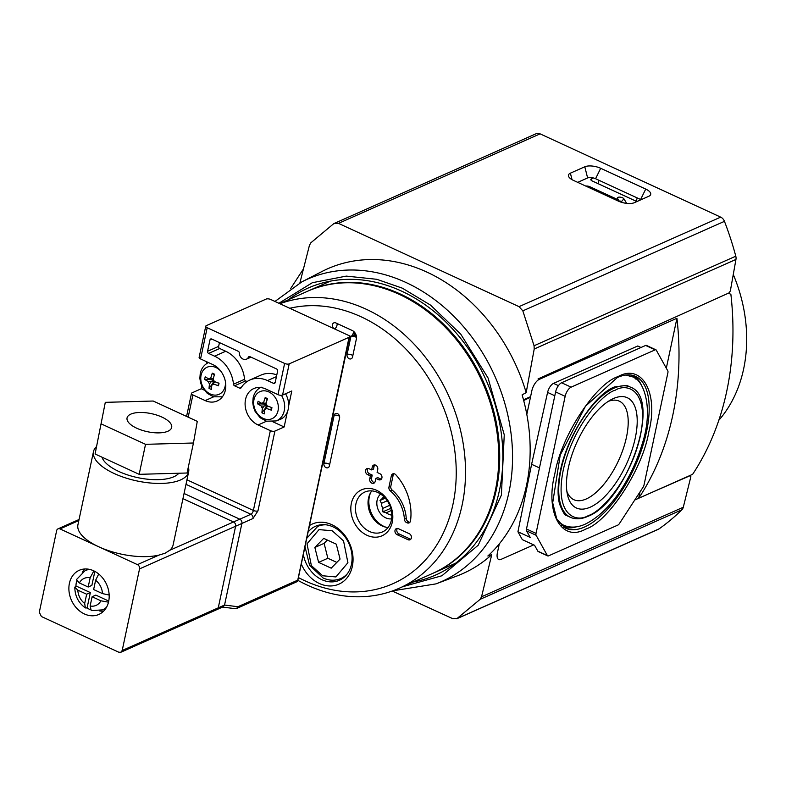 <?xml version="1.0" encoding="UTF-8"?>
<svg xmlns="http://www.w3.org/2000/svg" width="786" height="786" viewBox="0 0 786 786"><rect width="100%" height="100%" fill="white"/><g stroke="black" fill="none" stroke-linecap="round" stroke-linejoin="round"><path stroke-width="1.18" d="M618.042 376.602C642.074 362.965 658.874 393.226 648.794 432.015C642.761 469.006 608.256 522.042 585.619 529.116C561.587 542.762 544.796 512.501 554.867 473.712C560.899 436.721 595.405 383.676 618.042 376.602M626.413 385.395A71.703 31.98 -65.2 0 1 628.397 386.162L630.618 387.213A71.673 31.971 -65.2 0 0 614.102 388.137A71.673 31.971 -65.2 0 0 561.008 469.763A71.673 31.971 -65.2 0 0 570.587 517.385L568.347 516.373A71.703 31.98 -65.2 0 1 566.48 515.361C565.046 515.822 562.727 512.01 559.524 503.905C557.559 496.231 557.618 486.426 559.701 474.479C565.301 438.912 593.479 395.044 614.357 386.987L626.413 385.395M307.817 291.144A154.321 123.166 66.1 0 1 308.279 290.938A154.321 123.166 66.1 0 1 400.231 293.974A154.321 123.166 66.1 0 1 498.471 436.201A154.321 123.166 66.1 0 1 433.518 573.033A154.321 123.166 66.1 0 1 433.057 573.24M385.857 527.19A23.482 18.746 66.1 0 1 383.981 526.423A23.482 18.746 66.1 0 1 370.57 492.743M383.735 496.575A10.572 8.43 -113.9 0 0 382.546 498.255L380.002 500.486L381.475 503.315A10.572 8.43 -113.9 0 0 382.753 508.404L382.851 511.843L390.809 508.316M392.46 516.274L390.495 514.742A10.572 8.43 -113.9 0 1 388.274 514.054A10.572 8.43 -113.9 0 1 386.191 512.767L382.851 511.843M380.62 494.07A13.922 11.112 -113.9 0 0 377.192 506.597A13.922 11.112 -113.9 0 0 385.798 517.876A13.922 11.112 -113.9 0 0 391.615 518.848M386.191 512.767L391.349 510.478M389.728 505.3L382.753 508.404M381.475 503.315L387.252 500.751M384.541 497.381L382.546 498.255M613.375 398.561A60.718 27.078 -65.2 0 1 635.265 438.018A60.718 27.078 -65.2 0 1 590.286 507.157A60.718 27.078 -65.2 0 1 567.531 495.013A60.718 27.078 -65.2 0 1 577.238 441.516A60.718 27.078 -65.2 0 1 611.616 399.406A60.718 27.078 -65.2 0 1 613.375 398.561M566.863 491.27A54.263 24.199 114.8 0 0 573.525 499.552A54.263 24.199 114.8 0 0 586.268 498.963A54.263 24.199 114.8 0 0 623.377 448.442A54.263 24.199 114.8 0 0 618.965 401.017A54.263 24.199 114.8 0 0 608.344 401.332M593.43 177.97L591.357 178.884A3.35 1.356 -168 0 0 590.807 179.444A3.35 1.356 -168 0 0 592.231 180.967L636.896 201.56M626.668 203.377L623.897 198.799A3.35 1.356 12 0 0 619.997 197.139A3.35 1.356 12 0 0 617.482 198.288A3.35 1.356 12 0 0 617.56 198.445L618.454 199.909L589.844 186.714A3.35 1.356 12 0 0 585.845 186.105M526.817 414.419L531.827 390.839A10.061 4.49 114.8 0 1 539.284 379.373L676.933 318.271A283.687 226.407 66.1 0 1 638.674 498.265L692.623 474.322A283.687 226.407 -113.9 0 0 730.882 294.318L728.416 293.178M618.454 199.909L619.201 201.471M621.864 202.415L621.431 201.697A1.415 0.57 12 0 0 620.37 201.098A1.415 0.57 12 0 0 619.004 201.069M499.297 543.873L497.391 552.843A10.061 4.49 114.8 0 0 498.717 559.524A10.061 4.49 114.8 0 0 501.026 559.386L533.704 544.875M634.754 500.014L692.623 474.322M537.84 551.173L547.38 555.574A3.35 1.493 114.8 0 0 547.734 555.918L538.194 551.517A3.35 1.493 114.8 0 1 537.84 551.173L534.559 545.278L522.297 539.618L517.935 531.758L531.611 464.29L547.587 392.42A8.056 3.596 -65.2 0 1 553.521 383.381L637.741 345.987L641.003 347.491M638.674 498.265L640.02 491.918M666.312 368.221L676.933 318.271M290.682 288.501L303.465 268.861M655.927 349.799L646.387 345.398A3.35 1.493 114.8 0 0 645.62 345.447L655.16 349.849A3.35 1.493 114.8 0 1 655.927 349.799A3.35 1.493 114.8 0 1 656.281 350.143L667.795 370.884A3.35 1.493 114.8 0 1 667.884 372.77L644.048 484.893A3.35 1.493 -65.2 0 1 643.056 487.251L619.407 523.594A3.35 1.493 -65.2 0 1 617.924 525.058L548.5 555.879A3.35 1.493 114.8 0 1 547.734 555.918M531.611 464.29L539.461 467.916M517.935 531.758L530.196 537.418L526.571 530.874A3.35 1.493 114.8 0 1 526.482 528.988L555.614 391.929A8.056 3.596 114.8 0 1 561.577 382.753L645.62 345.447M547.38 555.574L536.111 535.276L526.571 530.874M655.16 349.849L571.117 387.154A8.056 3.596 114.8 0 0 565.154 396.331L536.023 533.389A3.35 1.493 114.8 0 0 536.111 535.276M376.445 522.11A26.842 21.419 66.1 0 1 368.025 503.138M391.821 514.152L390.495 514.742M385.248 498.147L380.002 500.486M274.953 301.451L301.873 281.85L322.014 271.475A166.72 133.05 66.1 0 1 426.906 272.103A166.72 133.05 66.1 0 1 526.178 392.636L534.215 349.004L735.951 259.439A6.71 5.355 -113.9 0 0 735.794 256.197A275.1 219.549 -113.9 0 0 724.456 221.338A6.71 5.355 -113.9 0 0 720.674 217.133L519.035 306.648L338.481 223.371L333.755 223.656L310.843 242.805L309.438 245.34L299.908 282.891M338.481 223.371L540.11 133.856A6.71 5.355 -113.9 0 0 536.111 133.728L333.755 223.656M301.873 281.85A165.404 132.009 66.1 0 1 405.94 282.469A165.404 132.009 66.1 0 1 508.925 492.38A165.404 132.009 66.1 0 1 435.965 583.88L457.167 575.902A166.72 133.05 -113.9 0 0 491.741 554.661L487.86 555.997A166.465 132.854 -113.9 0 0 526.512 485.355A166.465 132.854 -113.9 0 0 522.11 394.847L526.178 392.636M413.357 581.984A157.004 125.308 -113.9 0 0 434.206 575.657A157.004 125.308 -113.9 0 0 499.434 490.425A157.004 125.308 -113.9 0 0 450.152 326.367A157.004 125.308 -113.9 0 0 306.795 288.668A157.004 125.308 -113.9 0 0 288.118 299.888M540.11 133.856L720.674 217.133M584.804 166.779L570.39 173.175A11.652 4.716 12 0 0 568.592 176.378A11.652 4.716 12 0 0 573.446 180.387L618.494 201.167A11.652 4.716 12 0 0 634.371 202.68L648.784 196.284A11.652 4.716 12 0 0 650.081 195.439A11.652 4.716 12 0 0 645.728 189.072L600.691 168.292A11.652 4.716 12 0 0 584.804 166.779L587.614 177.96L577.71 182.352M519.035 306.648L522.828 310.853L534.067 345.752L534.215 349.004M538.027 378.95L729.153 292.844L730.351 290.908L735.951 259.439M600.691 168.292L595.572 178.717A5.836 2.368 12 0 0 587.614 177.96M595.572 178.717L640.619 199.487L645.728 189.072M523.692 400.555L529.607 397.588M392.253 591.023L452.716 618.661L457.462 618.376L659.09 528.86A6.71 5.355 -113.9 0 1 658.354 529.283L456.725 618.788L480.167 599.315L481.543 596.79L491.741 554.661M598.048 183.649L599.04 180.318M637.21 197.915L636.218 201.255M659.09 528.86A275.1 219.549 -113.9 0 0 681.894 509.76A6.71 5.355 -113.9 0 0 683.289 507.235L481.543 596.79M650.494 493.028L690.305 475.599L690.865 476.67L683.289 507.235M718.807 420.323A139.23 111.111 -113.9 0 0 743.409 307.12A139.23 111.111 -113.9 0 0 733.269 274.491M279.924 303.74A154.321 123.166 66.1 0 1 366.05 309.153A154.321 123.166 66.1 0 1 464.29 451.38A154.321 123.166 66.1 0 1 399.337 588.203L432.595 573.446A154.321 123.166 -113.9 0 0 497.548 436.613A154.321 123.166 -113.9 0 0 399.308 294.386A154.321 123.166 -113.9 0 0 307.355 291.341L279.688 303.632M399.337 588.203A154.321 123.166 66.1 0 1 307.385 585.167A154.321 123.166 66.1 0 1 297.845 580.323M289.769 308.279A147.611 117.812 66.1 0 1 361.079 316.787A147.611 117.812 66.1 0 1 453.001 504.131A147.611 117.812 66.1 0 1 304.968 580.805A147.611 117.812 66.1 0 1 298.425 577.572M301.313 564.004A32.874 26.243 -113.9 0 0 319.362 583.497A32.874 26.243 -113.9 0 0 352.334 566.411A32.874 26.243 -113.9 0 0 331.859 524.694A32.874 26.243 -113.9 0 0 309.488 525.539M303.347 554.425A29.524 23.56 -113.9 0 0 321.847 579.675A29.524 23.56 -113.9 0 0 339.434 580.255A29.524 23.56 -113.9 0 0 351.863 554.081A29.524 23.56 -113.9 0 0 333.067 526.875A29.524 23.56 -113.9 0 0 315.481 526.286A29.524 23.56 -113.9 0 0 308.102 532.073M376.592 490.307A25.162 20.082 -113.9 0 0 351.362 503.374A25.162 20.082 -113.9 0 0 367.033 535.305A25.162 20.082 -113.9 0 0 392.263 522.238A25.162 20.082 -113.9 0 0 376.592 490.307M377.801 492.488A21.811 17.4 -113.9 0 0 364.812 492.056A21.811 17.4 -113.9 0 0 355.636 511.391A21.811 17.4 -113.9 0 0 369.518 531.493A21.811 17.4 -113.9 0 0 382.507 531.916A21.811 17.4 -113.9 0 0 391.683 512.58A21.811 17.4 -113.9 0 0 377.801 492.488M377.742 469.419A3.35 2.682 -113.9 0 0 375.649 465.165A3.35 2.682 -113.9 0 0 373.655 465.096A3.35 2.682 -113.9 0 0 372.289 466.904L371.65 469.91L368.919 468.653A3.35 2.682 -113.9 0 0 366.924 468.584A3.35 2.682 -113.9 0 0 365.51 471.561A3.35 2.682 -113.9 0 0 367.651 474.646L370.373 475.903L369.734 478.91A3.35 2.682 -113.9 0 0 370.776 482.398A3.35 2.682 -113.9 0 0 373.822 483.233A3.35 2.682 -113.9 0 0 375.187 481.425L375.826 478.419L378.557 479.676A3.35 2.682 -113.9 0 0 380.552 479.745A3.35 2.682 -113.9 0 0 381.967 476.768A3.35 2.682 -113.9 0 0 379.825 473.683L377.103 472.425L377.742 469.419M395.849 474.803A3.35 2.682 -113.9 0 0 394.739 473.968A3.35 2.682 -113.9 0 0 392.735 473.899A3.35 2.682 -113.9 0 0 391.369 475.707L388.952 487.114A3.35 2.682 -113.9 0 0 390.298 490.886A33.552 26.773 66.1 0 1 404.407 519.261A3.35 2.682 -113.9 0 0 406.559 522.572L407.109 522.828A3.35 2.682 -113.9 0 0 409.103 522.896A3.35 2.682 -113.9 0 0 410.508 520.853A48.31 38.553 -113.9 0 0 395.849 474.803M371.807 490.886A21.811 17.4 -113.9 0 0 382.075 525.913A21.811 17.4 -113.9 0 0 388.068 527.514M329.383 465.901L339.591 417.897A3.35 2.682 -113.9 0 0 338.55 414.409A3.35 2.682 -113.9 0 0 335.504 413.574A3.35 2.682 -113.9 0 0 334.138 415.381L323.93 463.386A3.35 2.682 -113.9 0 0 324.972 466.874A3.35 2.682 -113.9 0 0 328.017 467.709A3.35 2.682 -113.9 0 0 329.383 465.901M356.363 338.992A6.71 5.355 -113.9 0 0 352.187 330.474L335.828 322.928A3.35 2.682 -113.9 0 0 333.824 322.869A3.35 2.682 -113.9 0 0 332.409 325.846A3.35 2.682 -113.9 0 0 334.551 328.931L350.91 336.477L347.088 354.476A3.35 2.682 -113.9 0 0 348.119 357.974A3.35 2.682 -113.9 0 0 351.175 358.799A3.35 2.682 -113.9 0 0 352.541 356.991L356.363 338.992M409.28 533.714L398.374 528.683A3.35 2.682 -113.9 0 0 396.38 528.614A3.35 2.682 -113.9 0 0 394.965 531.591A3.35 2.682 -113.9 0 0 397.097 534.686L408.013 539.717A3.35 2.682 -113.9 0 0 410.007 539.776A3.35 2.682 -113.9 0 0 411.422 536.809A3.35 2.682 -113.9 0 0 409.28 533.714M356.51 337.567A3.35 1.356 12 0 0 355.488 336.919A3.35 2.682 -113.9 0 0 353.395 332.655L354.476 334.718L350.91 336.477A3.35 1.356 -168 0 1 355.488 336.919L354.476 334.718M397.402 528.438A3.35 2.682 -113.9 0 0 398.954 533.861L409.86 538.891A3.35 2.682 -113.9 0 0 410.832 539.147M374.676 464.919A3.35 2.682 -113.9 0 0 374.136 466.088L373.497 469.085L371.65 469.91M375.826 478.419L377.673 477.603L380.404 478.861A3.35 2.682 -113.9 0 0 381.377 479.106M370.373 475.903L372.22 475.088L371.582 478.085A3.35 2.682 -113.9 0 0 374.647 482.594M367.946 468.397A3.35 2.682 -113.9 0 0 369.499 473.83L372.22 475.088M393.766 473.722A3.35 2.682 -113.9 0 0 393.226 474.891L390.799 486.288A3.35 2.682 -113.9 0 0 392.145 490.071L390.298 490.886M404.407 519.261L406.254 518.436A3.35 2.682 -113.9 0 0 408.406 521.757L408.956 522.002A3.35 2.682 -113.9 0 0 409.928 522.258M406.254 518.436A33.552 26.773 -113.9 0 0 392.145 490.071M331.201 568.18L340.053 559.082L336.31 544.177L323.714 538.371L314.862 547.469L318.615 562.373L331.201 568.18M318.615 562.373L327.85 558.266L336.821 562.403M314.862 547.469L324.107 543.362L327.85 558.266M327.34 540.041L324.107 543.362M253.976 399.612A14.806 11.81 66.1 0 1 268.822 391.919A14.806 11.81 66.1 0 1 278.038 410.705A14.806 11.81 66.1 0 1 263.192 418.398A14.806 11.81 66.1 0 1 253.976 399.612M225.386 381.485A14.806 11.81 66.1 0 1 225.14 386.309A14.806 11.81 66.1 0 1 210.294 394.002A14.806 11.81 66.1 0 1 201.078 375.217A14.806 11.81 66.1 0 1 220.797 371.169M285.554 393.747A18.785 14.993 66.1 0 1 288.649 405.812L291.803 390.976L282.567 395.073L289.199 363.879L349.063 337.302L297.462 581.483L297.403 580.314L237.912 606.723L224.55 605.053L241.892 523.447L252.984 518.524L257.955 510.88L274.913 431.082L284.149 426.975L287.303 412.139A18.785 14.993 66.1 0 1 279.963 419.498L276.092 420.952A18.55 14.806 66.1 0 0 284.267 410.695A18.55 14.806 66.1 0 0 281.476 395.309M287.303 412.139A18.785 14.993 -113.9 0 0 288.256 409.103A18.785 14.993 -113.9 0 0 288.649 405.812M221.377 397.107A20.131 16.064 -113.9 0 0 222.104 397.166M188.178 417.16L192.904 394.926L205.175 400.585A20.131 16.064 -113.9 0 0 217.162 400.988A20.131 16.064 -113.9 0 0 225.356 390.131A20.131 16.064 -113.9 0 0 212.829 364.586L200.558 358.927L207.19 327.723A3.35 1.356 -168 0 1 205.755 326.21A3.35 1.356 -168 0 1 206.305 325.65L266.169 299.073A3.35 1.356 -168 0 1 270.748 299.505L348.178 335.219A3.35 1.356 -168 0 1 349.613 336.742A3.35 1.356 -168 0 1 349.063 337.302M289.199 363.879A3.35 1.356 -168 0 1 284.62 363.437L207.19 327.723M274.913 431.082A3.35 1.356 -168 0 1 270.345 430.64L258.073 424.98A20.131 16.064 -113.9 0 1 245.252 406.431A20.131 16.064 -113.9 0 1 253.731 388.589A20.131 16.064 -113.9 0 1 265.727 388.982L277.989 394.641A3.35 1.356 12 0 0 282.567 395.073M259.871 387.488A20.131 16.064 -113.9 0 0 259.429 388.058M272.83 421.758L284.149 426.975M214.902 609.582L216.887 609.622L218.262 607.843L235.613 526.237A3.35 2.682 -113.9 0 0 233.521 521.973L239.809 519.192A3.35 2.682 66.1 0 1 241.892 523.447A3.35 2.682 -113.9 0 0 239.809 519.192L184.052 493.48L239.809 519.192L250.891 514.27A3.35 2.682 66.1 0 1 252.984 518.524M221.18 606.792L224.55 605.053L241.892 523.447L235.613 526.237A3.35 2.682 -113.9 0 0 233.521 521.973L182.951 498.658L233.521 521.973L169.658 550.328L165.031 553.256L158.821 555.142A48.644 19.709 -168 0 1 98.731 546.771A48.644 19.709 -168 0 1 77.932 524.763L93.495 451.557A48.644 19.709 12 0 0 125.121 477.78A48.644 19.709 12 0 0 180.613 479.912A48.644 19.709 12 0 0 188.66 471.787A48.644 19.709 12 0 0 188.326 467.09M237.912 606.723L236.547 608.531L235.152 608.669M297.462 581.483L236.547 608.531M249.781 356.608L248.386 357.227A1.68 1.336 66.1 0 1 249.958 356.677L276.564 368.948A1.68 1.336 66.1 0 1 277.615 371.071L275.188 382.477A1.68 1.336 66.1 0 1 273.508 383.342L267.505 380.581A29.524 23.56 66.1 0 0 249.919 380.002A29.524 23.56 66.1 0 0 241.145 387.744A1.68 1.336 66.1 0 1 239.642 388.156L234.562 385.808A1.68 1.336 66.1 0 1 233.491 384.216L244.574 379.294A29.524 23.56 -113.9 0 0 225.7 351.263L214.607 356.186L208.614 353.415A1.68 1.336 66.1 0 1 207.563 351.293L209.99 339.886A1.68 1.336 66.1 0 1 211.67 339.021L238.276 351.283A1.68 1.336 66.1 0 1 239.357 353.061A5.699 4.549 66.1 0 0 246.431 359.192L251.019 357.158M248.386 357.227A5.699 4.549 66.1 0 1 246.431 359.192M214.607 356.186A29.524 23.56 66.1 0 1 233.491 384.216M201.806 386.181L201.265 388.746L192.02 392.853A3.35 1.356 -168 0 0 191.47 393.413L186.577 416.423M206.973 361.884L206.6 363.613M201.265 388.746L204.154 390.082M192.904 394.926A3.35 1.356 -168 0 1 191.47 393.413M205.755 326.21L199.123 357.404A3.35 1.356 12 0 0 200.558 358.927M276.8 374.912A29.524 23.56 -113.9 0 0 261.001 375.079L249.919 380.002M219.451 342.608L218.655 346.371A1.68 1.336 -113.9 0 0 219.697 348.493L225.7 351.263M244.574 379.294A1.68 1.336 -113.9 0 0 245.654 380.886L247.089 381.554M265.992 403.65A3.488 2.78 66.1 0 1 267.073 405.851L271.936 407.629L271.396 410.204L266.523 408.435A3.488 2.78 66.1 0 1 264.784 409.339A33.513 14.954 114.8 0 0 264.293 413.888L261.944 412.807A33.513 14.954 -65.2 0 1 262.436 408.248A3.488 2.78 66.1 0 1 261.355 406.048L257.533 403.817L258.083 401.233L261.905 403.473A3.488 2.78 66.1 0 1 263.644 402.57A33.513 14.954 -65.2 0 1 265.187 397.559L267.535 398.64A33.513 14.954 114.8 0 0 265.992 403.65M265.187 397.559L267.161 399.71M266.208 402.835L264.695 403.513L263.644 402.57M264.695 403.513L261.905 403.473M257.533 403.817L264.086 404.053L264.204 403.483M264.086 404.053L266.366 405.104L264.145 406.087L261.355 406.048M264.145 406.087L262.436 408.248M266.366 405.104L265.825 407.61L261.944 412.807M264.784 409.339L266.493 407.168L268.331 406.352M266.493 407.168L266.523 408.435M270.993 407.315L271.396 410.204M213.094 379.255A3.488 2.78 66.1 0 1 214.175 381.456L219.039 383.234L218.498 385.808L213.625 384.04A3.488 2.78 66.1 0 1 211.886 384.944A33.513 14.954 114.8 0 0 211.395 389.492L209.047 388.412A33.513 14.954 -65.2 0 1 209.538 383.863A3.488 2.78 66.1 0 1 208.457 381.652L204.635 379.422L205.185 376.838L209.007 379.078A3.488 2.78 66.1 0 1 210.746 378.174A33.513 14.954 -65.2 0 1 212.289 373.163L214.637 374.244A33.513 14.954 114.8 0 0 213.094 379.255M212.289 373.163L214.264 375.315M213.311 378.439L211.798 379.117L210.746 378.174M211.798 379.117L209.007 379.078M204.635 379.422L211.188 379.658L211.306 379.088M211.188 379.658L213.468 380.709L211.247 381.691L208.457 381.652M211.247 381.691L209.538 383.863M213.468 380.709L212.927 383.214L209.047 388.412M211.886 384.944L213.596 382.772L215.433 381.957M213.596 382.772L213.625 384.04M218.095 382.92L218.498 385.808M120.808 652.272L223.165 606.831L224.55 605.053L218.262 607.843L235.613 526.237L139.535 568.887A3.35 2.682 -113.9 0 0 137.452 564.633L60.011 528.919A3.35 2.682 -113.9 0 0 58.007 528.85A3.35 2.682 -113.9 0 0 56.641 530.658L39.3 612.265L41.393 616.519L118.824 652.233L120.808 652.272L122.194 650.494L139.535 568.887M90.203 609.641A21.468 17.135 66.1 0 1 89.761 609.445A21.468 17.135 66.1 0 1 87.079 607.951L85.379 607.942L84.682 603.481L86.657 594.226L77.834 590.158L74.817 587.24L75.937 585.943A21.468 17.135 66.1 0 1 76.684 581.001M93.622 570.774A24.16 19.277 -113.9 0 0 79.239 570.302A24.16 19.277 -113.9 0 0 69.07 591.72A24.16 19.277 -113.9 0 0 84.446 613.974A24.16 19.277 -113.9 0 0 98.84 614.456A24.16 19.277 -113.9 0 0 108.999 593.037A24.16 19.277 -113.9 0 0 93.622 570.774M84.839 568.976A24.16 19.277 -113.9 0 0 82.275 572.247M167.909 431.229A22.814 9.245 12 0 0 171.682 427.417A22.814 9.245 12 0 0 156.856 415.116A22.814 9.245 12 0 0 130.83 414.124A22.814 9.245 12 0 0 127.057 417.926A22.814 9.245 12 0 0 141.883 430.227A22.814 9.245 12 0 0 167.909 431.229M101.964 457.167A40.263 16.31 12 0 0 132.235 476.306A40.263 16.31 12 0 0 173.804 476.768A40.263 16.31 12 0 0 178.854 473.231M96.373 446.733A48.644 19.709 12 0 0 93.495 451.557M94.851 571.393L91.874 585.383L88.179 587.024L79.366 582.957L76.439 579.636L85.124 570.616A21.468 17.135 66.1 0 1 89.85 569.457M88.179 587.024L90.154 577.769L93.868 570.891M100.922 600.809L92.109 596.741L90.135 605.996A14.757 11.78 -113.9 0 0 100.922 600.809L108.497 602.174M106.582 607.146A21.468 17.135 66.1 0 1 102.553 609.867L91.225 610.634L90.135 605.996M216.887 609.622L218.262 607.843L122.194 650.494M188.66 471.787L173.107 544.993A48.644 19.709 -168 0 1 169.658 550.328M105.295 402.344L95.086 453.994L139.161 474.322L187.068 473.005L193.444 442.999L197.276 421.355L153.201 401.027L105.295 402.344L95.086 453.994M101.463 423.998L145.538 444.326L139.161 474.322M145.538 444.326L193.444 442.999M99.429 610.889A24.16 19.277 -113.9 0 0 103.575 611.184M109.166 595.022L102.455 593.607L93.632 589.539L95.607 580.284L98.731 573.996M108.743 601.074L95.804 595.1L92.109 596.741M87.079 607.951L90.351 592.585L86.657 594.226M90.351 592.585L75.937 585.943M646.514 431.799A83.591 37.286 -65.2 0 1 584.587 526.993A83.591 37.286 -65.2 0 1 565.38 528.104L556.832 519.271L552.696 502.804L560.222 455.104L585.482 406.234L617.354 377.506C624.477 374.431 630.49 374.028 635.393 376.288A83.591 37.286 -65.2 0 1 646.514 431.799M561.155 525.205A82.727 36.903 114.8 0 0 567.816 526.62M563.562 527.101A83.571 37.276 114.8 0 0 576.433 526.807M615.133 390.269C626.943 382.743 649.698 389.65 640.384 435.749C630.008 482.309 599.266 512.963 588.527 515.459C576.718 522.985 553.963 516.078 563.277 469.979C573.652 423.408 604.395 392.754 615.133 390.269M641.582 385.533A83.571 37.276 114.8 0 0 633.447 375.561M635.845 379.107A82.727 36.903 114.8 0 0 630.441 374.951M591.357 178.884L591.082 180.181M589.844 186.714L589.353 187.726M623.897 198.799L621.431 201.697M539.284 379.373L538.204 378.872M553.521 383.381L558.414 385.641M547.587 392.42L554.798 395.751M536.023 533.389L526.482 528.988M565.154 396.331L555.614 391.929M571.117 387.154L561.577 382.753M278.883 303.258L312.347 282.705L346.292 276.112L376.779 279.295L402.304 288.157L430.531 305.115L460.773 334.178L488.077 378.017L504.248 434.786L501.399 495.121L478.202 545.209L441.919 575.755L402.609 586.749M522.828 310.853L724.456 221.338M570.39 173.175L572.021 179.66M534.067 345.752L735.794 256.197M530.462 396.704L523.496 399.789M681.894 509.76L480.167 599.315M496.831 546.81L498.737 545.956M321.464 524.734L317.74 526.384A28.512 22.755 66.1 0 1 326.003 524.812M322.673 575.774L311.364 565.615L307.012 543.843L319.018 529.617L332.242 530.776L343.551 540.925L347.913 562.707L335.907 576.934L322.673 575.774M347.589 573.446A28.512 22.755 66.1 0 1 340.878 578.516L344.602 576.865M339.572 416.325A3.35 1.356 12 0 0 338.717 415.823A3.35 1.356 12 0 0 334.138 415.381M329.668 464.605A3.35 1.356 12 0 0 328.509 463.819A3.35 1.356 12 0 0 323.93 463.386M334.551 328.931A3.35 1.493 114.8 0 0 337.037 325.109A3.35 1.493 114.8 0 0 337.056 323.498M353.464 331.26A3.35 1.493 -65.2 0 1 353.395 332.655A3.35 1.493 -65.2 0 1 350.91 336.477M352.816 355.694A3.35 1.356 12 0 0 351.656 354.918A3.35 1.356 12 0 0 347.088 354.476M398.954 533.861L397.097 534.686M408.013 539.717L409.86 538.891M372.289 466.904L374.136 466.088M378.557 479.676L380.404 478.861M369.734 478.91L371.582 478.085M367.651 474.646L369.499 473.83M390.799 486.288L388.952 487.114M391.369 475.707L393.226 474.891M407.109 522.828L408.956 522.002M406.559 522.572L408.406 521.757M208.152 362.69A18.55 14.806 66.1 0 1 208.428 362.552L208.152 362.69C203.977 364.979 201.334 368.575 200.243 373.458L199.86 378.312L200.577 382.831L202.179 386.948L207.268 393.354L213.507 396.783L222.359 396.842M205.175 400.585L213.645 396.832M284.62 363.437L277.989 394.641M258.073 424.98L266.533 421.227M270.345 430.64L253.377 510.448A3.35 1.356 12 0 0 257.955 510.88M186.96 479.814L253.377 510.448A3.35 1.493 -65.2 0 1 250.891 514.27L185.997 484.333M267.505 380.581L276.436 376.622M209.99 339.886L211.807 339.08M218.655 346.371L207.563 351.293M273.508 383.342L275.149 382.615M239.642 388.156L241.371 387.39M208.614 353.415L219.697 348.493M245.654 380.886L234.562 385.808M90.154 577.769A14.757 11.78 -113.9 0 0 79.366 582.957M77.834 590.158A14.757 11.78 -113.9 0 0 84.682 603.481M137.452 564.633L158.821 555.142M60.011 528.919L78.826 520.558M102.455 593.607A14.757 11.78 -113.9 0 0 95.607 580.284M558.227 521.668L563.513 525.186C570.204 528.035 577.435 527.691 585.206 524.154C611.41 511.342 632.18 477.181 642.25 443.776C654.424 406.391 642.722 378.321 631.964 376.759L625.853 375.02M570.587 517.385C575.657 519.566 581.414 519.222 587.84 516.363C626.953 501.93 662.765 398.649 630.618 387.213M455.526 563.257L433.518 573.033M330.287 281.162L308.279 290.938M392.853 590.817L435.965 583.88M317.74 526.384L306.776 538.272M304.997 546.643L309.556 565.242L323.115 578.005C329.236 580.746 335.16 580.923 340.878 578.516M261.05 387.085C256.865 389.375 254.232 392.971 253.141 397.854L252.758 402.707L253.475 407.227L255.077 411.343L260.166 417.749L266.405 421.178L276.092 420.952M221.937 607.008L235.299 608.688M349.613 336.742L297.648 581.218M102.553 609.867L105.815 608.413M85.379 607.942C78.433 602.862 74.906 595.965 74.817 587.24M58.007 528.85L79.052 519.507M85.124 570.616L88.396 569.172"/></g></svg>
